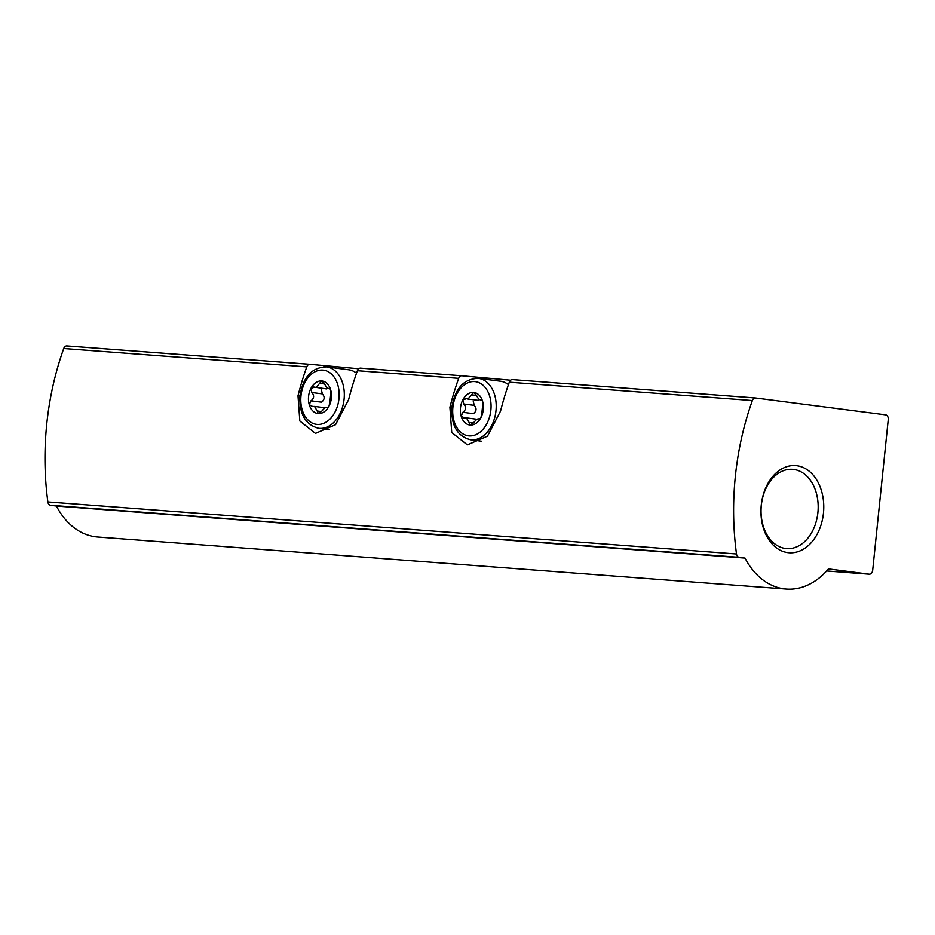 <?xml version="1.0" encoding="UTF-8"?>
<svg xmlns="http://www.w3.org/2000/svg" width="935" height="935" viewBox="0 0 935 935"><rect width="100%" height="100%" fill="white"/><g stroke="black" fill="none" stroke-linecap="round" stroke-linejoin="round"><path stroke-width="1.4" d="M510.627 380.229L461.925 375.788A4.371 3.132 94.3 0 0 461.796 375.776A4.371 3.132 94.3 0 0 458.676 378.359A240.353 172.32 94.3 0 0 449.91 407.263L451.734 432.496L467.371 444.885L487.474 436.166L500.541 411.096A240.353 172.32 -85.7 0 1 509.306 382.193A4.371 3.132 -85.7 0 1 512.438 379.61A4.371 3.132 -85.7 0 1 512.555 379.622L755.363 397.971M358.724 368.752L310.023 364.311A4.371 3.132 94.3 0 0 309.906 364.299A4.371 3.132 94.3 0 0 306.774 366.882A240.353 172.32 94.3 0 0 298.008 395.785L299.831 421.007L315.469 433.396L335.572 424.677L348.638 399.607A240.353 172.32 -85.7 0 1 357.404 370.704A4.371 3.132 -85.7 0 1 360.536 368.133A4.371 3.132 -85.7 0 1 360.653 368.145L461.68 375.776M786.312 589.073A80.118 57.444 -85.7 0 1 745.031 558.09L739.129 557.318A4.371 3.132 -85.7 0 1 736.499 553.987A240.353 172.32 -85.7 0 1 752.348 400.554A4.371 3.132 -85.7 0 1 755.48 397.983A4.371 3.132 -85.7 0 1 755.597 397.994L885.585 414.848A4.371 3.132 -85.7 0 1 888.25 419.593L872.682 570.245A4.371 3.132 -85.7 0 1 869.246 574.195A4.371 3.132 -85.7 0 1 869.129 574.183L828.433 568.901A80.118 57.444 -85.7 0 1 786.312 589.073L97.684 537.017A80.118 57.444 -85.7 0 1 56.416 506.045L50.513 505.274A4.371 3.132 -85.7 0 1 47.872 501.943A240.353 172.32 -85.7 0 1 63.732 348.51A4.371 3.132 -85.7 0 1 66.853 345.927A4.371 3.132 -85.7 0 1 66.981 345.938L309.777 364.299M56.416 506.045L745.031 558.09M761.254 505.145A43.7 31.334 -85.7 0 1 811.779 473.566A43.7 31.334 -85.7 0 1 804.006 548.833A43.7 31.334 -85.7 0 1 761.254 505.145M761.324 505.297A39.761 28.506 -85.7 0 1 792.599 469.323A39.761 28.506 -85.7 0 1 818.02 511.118A39.761 28.506 -85.7 0 1 786.604 548.611A39.761 28.506 -85.7 0 1 761.324 505.297M323.872 366.765L323.931 366.123M475.775 378.243L475.833 377.6M326.549 366.894C312.033 367.198 303.162 376.828 299.96 395.785C299.118 413.889 305.336 424.724 318.59 428.3A30.96 21.563 97.4 0 0 343.951 400.367A30.96 21.563 97.4 0 0 326.549 366.894L348.65 369.769A30.96 21.563 97.4 0 1 356.539 373.17M321.5 411.552L317.222 411.003L318.286 413.562A16.386 11.419 97.4 0 1 309.263 404.668A16.386 11.419 97.4 0 1 310.946 388.364A16.386 11.419 97.4 0 1 321.663 380.966A16.386 11.419 97.4 0 1 330.686 389.86A16.386 11.419 97.4 0 1 329.003 406.152A16.386 11.419 97.4 0 1 318.286 413.562L321.652 411.33C324.153 408.151 325.964 406.9 327.11 407.567L327.379 407.695M327.671 407.637L329.003 406.152L329.891 402.237L330.745 393.939L330.686 389.86L329.494 388.177M327.11 407.567L327.94 407.485M321.383 389.918L322.353 393.88C324.983 396.919 324.702 399.689 321.5 402.179L310.981 400.811L309.263 404.668L312.629 406.468L311.519 406.48M317.222 411.003L314.534 406.421L312.629 406.468M326.584 388.925L314.616 387.183L310.946 388.364L311.834 392.513C314.464 395.575 314.172 398.345 310.981 400.811M330.184 388.726L329.097 388.282C327.811 388.89 326.28 387.382 324.503 383.759L321.663 380.966L316.077 387.546M314.616 387.183L313.774 386.985M478.451 378.383C463.935 378.687 455.065 388.305 451.862 407.274C451.021 425.367 457.238 436.201 470.492 439.777A30.96 21.563 97.4 0 0 495.854 411.856A30.96 21.563 97.4 0 0 478.451 378.383L500.552 381.246A30.96 21.563 97.4 0 1 508.441 384.647M473.402 423.029L469.125 422.48L470.188 425.039A16.386 11.419 97.4 0 1 461.165 416.145A16.386 11.419 97.4 0 1 462.848 399.853A16.386 11.419 97.4 0 1 473.566 392.443A16.386 11.419 97.4 0 1 482.589 401.337A16.386 11.419 97.4 0 1 480.906 417.641A16.386 11.419 97.4 0 1 470.188 425.039L473.554 422.819C476.055 419.64 477.867 418.377 479.012 419.044L479.281 419.172M479.573 419.114L480.906 417.641L481.794 413.726L482.647 405.428L482.589 401.337L481.396 399.654M479.012 419.044L479.842 418.974M473.285 401.395L474.255 405.358C476.885 408.408 476.605 411.166 473.402 413.656L462.883 412.288L461.165 416.145L464.531 417.945L463.421 417.968M469.125 422.48L466.436 417.91L464.531 417.945M480.286 399.958L480.999 399.759C479.713 400.379 478.182 398.871 476.406 395.236L473.566 392.443L467.979 399.035L466.518 398.672L462.848 399.853L463.737 403.99C466.366 407.064 466.074 409.822 462.883 412.288M466.518 398.672L465.677 398.462M357.404 370.704L458.676 378.359M63.732 348.51L306.774 366.882M47.872 501.943L736.499 553.987M509.306 382.193L752.348 400.554M451.839 407.508L449.91 407.263M299.936 396.031L298.008 395.785M869.246 574.195L826.622 570.969L869.129 574.183M50.513 505.274L739.129 557.318M300.988 395.821A27.314 19.027 97.4 0 1 331.902 374.456A27.314 19.027 97.4 0 1 327.04 421.498A27.314 19.027 97.4 0 1 300.988 395.821M322.353 393.88L311.834 392.513M324.609 384.005L320.074 383.42M329.88 388.387L329.097 388.282M452.891 407.309A27.314 19.027 97.4 0 1 483.804 385.945A27.314 19.027 97.4 0 1 478.942 432.975A27.314 19.027 97.4 0 1 452.891 407.309M474.255 405.358L463.737 403.99M476.511 395.493L471.976 394.897M481.782 399.864L480.999 399.759M360.536 368.133L461.796 375.776M512.438 379.61L755.48 397.983M66.853 345.927L309.906 364.299M318.59 428.3L329.541 429.714M325.064 407.777L314.546 406.409M470.492 439.777L481.443 441.203M476.967 419.254L466.448 417.887M478.486 400.402L467.967 399.046M482.074 400.215L480.286 399.981"/></g></svg>
